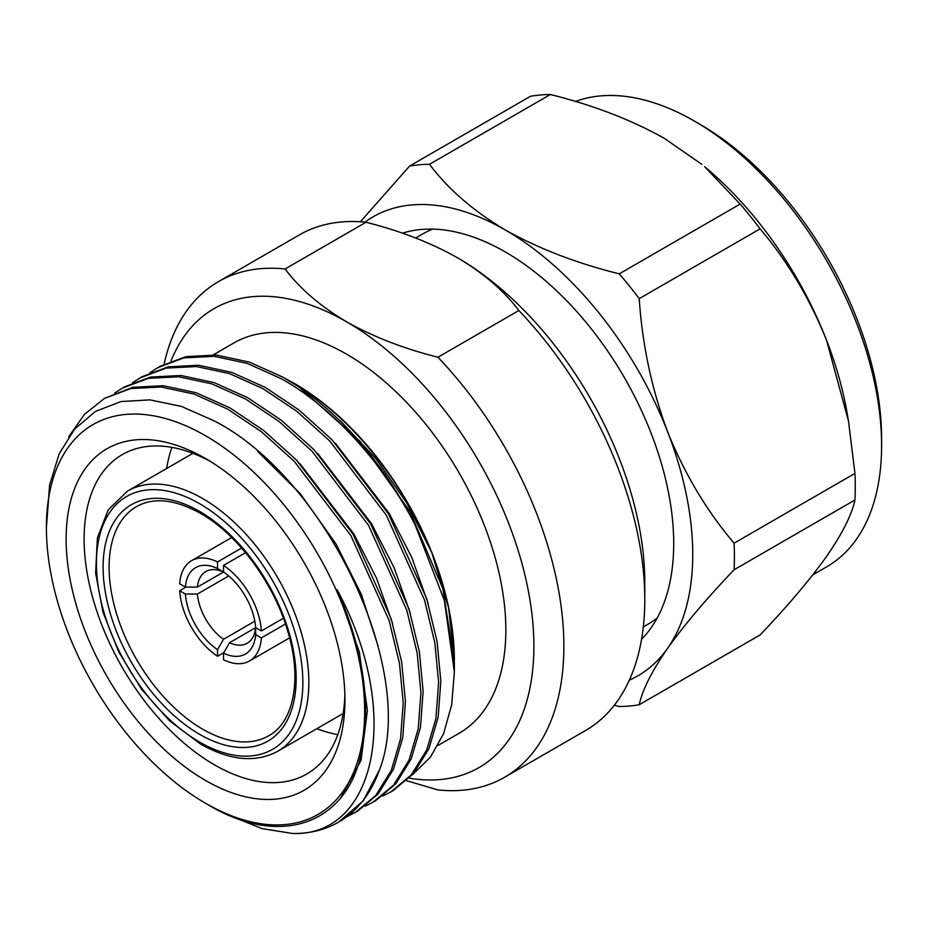 <?xml version="1.0" encoding="UTF-8"?>
<svg xmlns="http://www.w3.org/2000/svg" width="928" height="928" viewBox="0 0 928 928"><rect width="100%" height="100%" fill="white"/><g stroke="black" fill="none" stroke-linecap="round" stroke-linejoin="round"><path stroke-width="1.39" d="M812.835 574.826L826.72 566.799A264.956 152.969 -120 0 0 881.6 445.51A264.956 152.969 -120 0 0 694.248 121.011L694.248 121.011A264.956 152.969 -120 0 0 575.395 101.488M360.354 221.769L409.596 166.066L530.445 96.292A296.995 171.471 60 0 1 550.385 94.505L429.525 164.291C447.992 189.01 473.292 210.934 505.4 230.04C538.762 248.681 576.717 263.285 619.278 273.841L740.138 204.067L704.584 166.657A264.956 152.969 60 0 1 826.523 340.158A264.956 152.969 60 0 1 847.229 413.737L848.494 421.068L826.523 340.158C809.576 298.166 787.431 261.058 760.078 228.868L639.218 298.642C642.315 344.972 651.792 389.389 667.65 431.88C684.586 473.883 706.742 510.98 734.094 543.182L854.955 473.396L848.494 421.068M700.246 124.468L694.248 121.011L700.246 124.468A256.476 148.074 60 0 1 881.6 438.584L881.6 445.51M641.561 639.241A238.032 137.425 -120 0 0 655.365 444.732A238.032 137.425 -120 0 0 505.4 252.022A238.032 137.425 -120 0 0 402.427 233.183M657.21 617.955A225.318 130.082 60 0 1 648.034 624.196L643.301 626.934M228.706 575.963L197.409 594.036A41.389 23.896 -120 0 0 223.52 639.276L254.829 621.203M197.409 587.111L223.52 572.031A41.389 23.896 -120 0 0 205.819 571.532A41.389 23.896 -120 0 0 197.409 587.111L185.391 587.099L179.684 583.805A57.919 33.443 -120 0 1 191.562 560.686L231.675 537.532M245.572 552.682L223.52 565.419A57.919 33.443 -120 0 1 261.371 630.959L283.411 618.234M285.453 623.987L261.371 637.884A57.919 33.443 -120 0 1 249.481 661.003L289.594 637.849M223.52 653.15L229.518 642.733A41.389 23.896 -120 0 0 247.219 643.232A41.389 23.896 -120 0 0 255.629 627.653L255.664 634.59A49.868 28.791 60 0 1 223.52 653.15L223.52 659.738A57.919 33.443 -120 0 0 249.481 661.003M213.324 354.832L233.856 342.966A225.318 130.082 60 0 1 346.515 354.125A225.318 130.082 60 0 1 493.719 552.682A225.318 130.082 60 0 1 459.174 733.236L437.981 745.474M284.003 377.754L295.034 383.856A225.318 130.082 60 0 1 454.36 659.808A225.318 130.082 60 0 1 454.36 660.191M292.9 382.614C348.499 414.05 403.796 481.412 431.81 552.694L448.618 607.863L454.36 660.156M454.36 672L454.36 662.035L442.876 588.735L410.037 511.688L360.029 441.31L299.187 387.104A242.011 139.722 -120 0 1 414.99 524.61L444.292 600.23L454.36 672L451.681 704.804L443.63 733.561L430.43 757.144L412.531 774.718M150.046 372.638L159.767 366.479L185.96 356.619L216.386 355.053L249.388 362.129L282.982 377.186L299.187 387.104M157.551 367.755L183.756 357.895L214.182 356.329L247.173 363.405L280.766 378.462C330.89 405.698 383.716 463.466 414.99 524.61M132.344 382.858L142.065 376.698L168.258 366.838L198.685 365.272L231.675 372.348L265.28 387.405L298.886 409.909L331.876 439.617L388.496 513.868L426.706 598.746L437.076 641.515L440.835 681.245L438.144 717.251L428.91 748.71L413.482 773.616L392.927 790.76L382.707 796.062M139.85 377.974L166.054 368.114L196.481 366.548L229.471 373.624L263.065 388.681L296.67 411.185L329.66 440.893L386.292 515.144L424.49 600.022L434.861 642.791L438.619 682.521L435.928 718.527L426.706 749.986L411.278 774.892L390.711 792.036M114.643 393.078L124.364 386.918L150.556 377.058L180.983 375.492L213.974 382.568L247.579 397.625L281.184 420.129L314.174 449.836L370.794 524.088L408.993 608.965L419.363 651.734L423.133 691.464L420.442 727.471L411.208 758.93L395.78 783.835L375.225 800.98L365.006 806.281M122.148 388.194L148.352 378.334L178.779 376.78L211.77 383.844L245.363 398.901L278.968 421.405L311.959 451.112L368.578 525.364L406.789 610.241L417.159 653.01L420.918 692.74L418.226 728.758L408.993 760.206L393.576 785.123L373.01 802.256M68.672 436.833L84.494 414.329L104.446 398.414L132.855 387.278L163.282 385.712L196.272 392.788L229.877 407.844L263.482 430.348L296.473 460.056L353.092 534.308L391.291 619.185L401.662 661.954L405.432 701.684L402.74 737.702L393.507 769.15L378.079 794.055L357.524 811.2L347.304 816.501M104.446 398.414L130.639 388.554L161.066 386.999L194.068 394.064L227.662 409.12L261.267 431.624L294.257 461.332L350.877 535.584L389.087 620.461L399.458 663.23L403.216 702.972L400.525 738.978L391.291 770.426L375.875 795.342L355.308 812.476M208.522 804.97L205.529 803.254A225.052 129.932 -120 0 0 205.54 803.254A225.052 129.932 -120 0 0 364.669 711.37A225.052 129.932 -120 0 0 205.54 435.742A225.052 129.932 -120 0 0 46.4 527.626A225.052 129.932 -120 0 0 205.529 803.254L208.522 804.982C283.063 849.688 352.489 822.579 363.115 742.667C370.26 696.882 361.607 645.934 337.166 589.837C402.845 711.277 376.269 836.453 292.726 833.495L262.114 828.623L230.237 815.793M46.4 527.626L49.625 484.892L59.172 453.85L74.6 429.107L95.514 411.394L121 401.546L149.907 399.875L181.378 406.383L214.136 420.848C327.166 478.755 417.797 672.556 379.39 770.136A242.011 139.722 60 0 1 338.534 822.162A242.011 139.722 60 0 1 292.726 833.495M205.54 780.471A197.142 113.819 60 0 1 66.132 539.017A197.142 113.819 60 0 1 205.54 458.525L205.54 458.525A197.142 113.819 60 0 1 205.54 458.536A197.142 113.819 60 0 1 344.938 699.979A197.142 113.819 60 0 1 205.54 780.471M210.111 461.262A184.428 106.476 -120 0 0 122.31 454.592A184.428 106.476 -120 0 0 94.041 602.376A184.428 106.476 -120 0 0 214.53 764.892A184.428 106.476 -120 0 0 306.739 774.022A184.428 106.476 -120 0 0 344.868 694.654M171.958 447.389A184.428 106.476 -120 0 0 166.622 468.512M366.015 222.256A286.149 165.207 -120 0 0 299.373 234.9L218.428 281.636A286.149 165.207 60 0 1 285.082 268.992L366.015 222.256C400.27 230.886 430.743 242.707 457.434 257.729L457.434 257.729A264.956 152.969 60 0 1 644.786 582.239L644.786 599.546A286.149 165.207 -120 0 0 518.868 310.509L437.935 357.234A286.149 165.207 60 0 1 504.588 777.27A286.149 165.207 60 0 1 437.935 789.914L406.615 780.715M164.117 364.136A286.149 165.207 60 0 1 218.428 281.636M504.588 777.27L585.522 730.533A286.149 165.207 -120 0 0 644.786 599.546M457.434 257.729L457.434 257.729C483.488 273.168 503.974 290.754 518.868 310.509M409.26 778.174A264.956 152.969 -120 0 0 531.152 607.933A264.956 152.969 -120 0 0 346.515 321.761A264.956 152.969 -120 0 0 171.019 361.038M437.935 357.234C403.726 348.638 373.253 336.806 346.515 321.761C320.496 306.356 300.022 288.759 285.082 268.992M316.831 728.689A184.428 106.476 -120 0 0 337.792 734.628M46.4 520.933L46.423 524.343M337.166 589.837L359.345 652.024L367.372 710.384L361.085 760.276L340.808 797.813M257.682 451.426L300.22 493.638L336.11 544.11L361.201 594.048L378.009 645.795M300.046 463.78L353.812 533.89L376.408 577.935L392.718 623.848M317.747 453.548L371.513 523.67L394.11 567.716L410.42 613.628M335.449 443.329L389.215 513.451L411.812 557.496L428.121 603.409M340.193 420.651L376.281 459.116L406.928 503.231L431.81 552.694M379.39 770.136L363.173 800.876L338.534 822.162M261.371 630.959L255.664 627.664A49.868 28.791 60 0 0 223.52 572.008L223.52 565.419M191.562 560.686A57.919 33.443 -120 0 1 217.523 561.95L217.523 568.539L223.52 572.031M185.391 587.099A49.868 28.791 60 0 1 217.523 568.539M223.52 639.276L217.523 649.681L217.523 656.27A57.919 33.443 -120 0 1 179.684 590.73L185.391 594.024L197.409 594.036M217.523 649.681A49.868 28.791 60 0 1 185.391 594.024M255.664 634.59L261.371 637.884M223.81 652.651L217.523 656.27M179.684 590.73L185.96 587.099M217.523 561.95L241.605 548.054M229.518 642.733L255.652 627.641M415.663 238.009L422.716 233.937A225.318 130.082 60 0 1 432.703 229.112M734.094 569.757C706.684 598.479 684.539 624.637 667.65 648.22C651.769 671.269 642.292 690.107 639.218 704.735L760.078 634.961C787.489 606.239 809.634 580.081 826.523 556.498C842.404 533.449 851.881 514.611 854.955 499.983L734.094 569.757A296.995 171.471 -120 0 0 734.094 543.182M854.955 473.396A296.995 171.471 60 0 1 854.955 499.983M701.788 164.326L664.274 138.307C631.179 119.77 593.212 105.177 550.385 94.505M740.138 204.067A296.995 171.471 60 0 1 760.078 228.868M614.348 705.21L619.278 706.521A296.995 171.471 -120 0 0 639.218 704.735M429.525 164.291A296.995 171.471 -120 0 0 409.596 166.066M639.218 298.642A296.995 171.471 -120 0 0 619.278 273.841M629.335 680.166A264.956 152.969 -120 0 0 667.65 648.22A264.956 152.969 -120 0 0 667.65 431.88A264.956 152.969 -120 0 0 505.4 230.04A264.956 152.969 -120 0 0 364.901 222.14M136.497 506.63A132.275 76.363 -120 0 0 116.22 612.619A132.275 76.363 -120 0 0 202.629 729.176A132.275 76.363 -120 0 0 268.772 735.73C293.434 722.657 302.667 679.342 287.61 630.762C273.702 582.807 237.417 534.099 200.518 513.381C174.824 499.264 153.48 497.014 136.497 506.63M199.636 511.444A136.509 78.81 60 0 1 296.16 678.635A136.509 78.81 60 0 1 199.636 734.361A136.509 78.81 60 0 1 103.112 567.182A136.509 78.81 60 0 1 199.636 511.444M202.629 498.522A150.208 86.722 60 0 1 300.765 630.901A150.208 86.722 60 0 1 277.739 751.262C255.757 763.071 230.005 760.67 200.518 744.036L169.696 720.952L141.659 689.4L118.772 652.048L102.962 612.12L95.619 572.982L97.382 537.904L108.263 509.774L127.53 491.086A150.208 86.722 60 0 1 202.629 498.522M199.636 742.087A145.974 84.274 -120 0 0 302.853 682.498A145.974 84.274 -120 0 0 199.636 503.718A145.974 84.274 -120 0 0 96.419 563.308A145.974 84.274 -120 0 0 199.636 742.087M277.739 751.262L343.14 713.504M127.53 491.086L192.92 453.328"/></g></svg>
